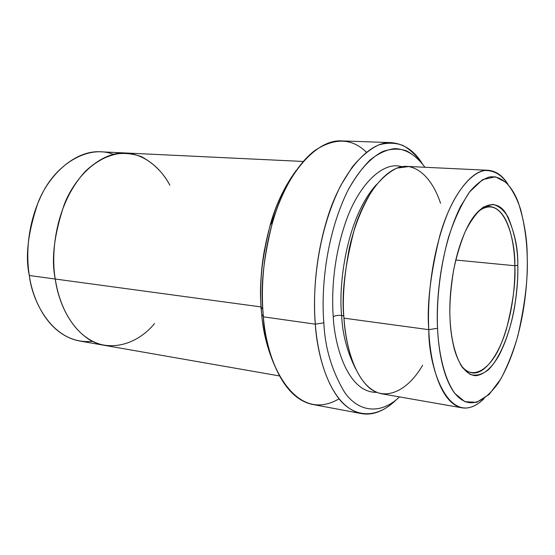 <?xml version="1.0" encoding="UTF-8"?>
<svg xmlns="http://www.w3.org/2000/svg" width="555" height="555" viewBox="0 0 555 555"><rect width="100%" height="100%" fill="white"/><g stroke="black" fill="none" stroke-linecap="round" stroke-linejoin="round"><path stroke-width="0.83" d="M514.811 265.727C515.234 283.106 513.132 312.847 501.991 341.686C490.821 371.163 470.786 381.479 460.379 364.337C463.619 369.158 467.483 371.996 471.979 372.849C484.619 375.27 499.375 353.799 506.521 328.664C513.077 302.635 515.845 281.656 514.811 265.727L455.752 260.031L514.811 265.727C514.672 245.976 509.337 209.374 490.398 206.606C486.145 206.314 481.754 208.236 477.217 212.378C504.016 190.018 515.81 242.091 514.811 265.727L517.801 265.283L514.811 265.727M450.015 318.48C450.285 328.151 451.666 338.12 454.156 348.394C458.041 362.88 465.527 374.958 475.684 375.721C483.703 374.84 491.355 368.291 498.64 356.074C514.943 325.244 518.432 285.36 517.801 265.283C518.141 276.626 517.045 290.73 514.506 307.595C510.503 330.426 501.144 356.886 488.414 369.755C482.004 374.687 475.878 376.228 470.05 374.375L462.579 367.722C454.046 354.77 450.736 334.873 450.015 318.48C449.37 305.75 450.542 289.772 453.532 270.549C456.189 257.395 459.984 244.623 464.93 232.233C470.536 220.841 476.703 212.454 483.419 207.057L493.062 204.372C499.028 206.065 504.03 210.303 508.075 217.081C514.693 233.218 517.94 249.285 517.801 265.283C518.197 247.565 514.298 230.387 506.104 213.737C497.287 198.919 480.186 201.729 467.657 226.565C452.013 257.575 448.891 298.306 450.015 318.48M323.849 322.837C321.262 292.908 324.661 238.046 347.631 190.969C357.649 172.106 369.928 158.085 382.624 151.564C391.032 148.615 398.983 148.372 406.468 150.821C413.496 154.602 419.649 160.09 424.936 167.277C417.166 156.337 406.947 149.156 394.987 148.601C386.773 149.552 378.475 153.346 370.088 159.986C361.909 168.214 354.423 178.543 347.631 190.969C324.661 238.046 321.262 292.908 323.849 322.837C324.952 347.798 331.89 370.983 344.662 392.399C357.982 411.533 379.911 415.619 399.496 396.901C379.911 415.619 357.982 411.533 344.662 392.399C331.89 370.983 324.952 347.798 323.849 322.837L315.296 324.162L323.849 322.837M422.32 163.683C416.895 155.927 410.52 149.878 403.201 145.549C395.382 142.593 387.029 142.455 378.142 145.139C369.165 149.656 360.5 157.003 352.147 167.18L340.839 185.315C316.135 234.453 312.472 292.707 315.296 324.162C313.263 298.604 314.553 259.351 327.672 217.227C340.61 175.054 367.826 140.949 391.455 142.642C404.227 143.939 414.516 150.953 422.32 163.683M391.455 142.642L341.651 140.901C316.794 139.201 288.586 172.244 275.419 213.099C262.064 253.906 261.044 291.979 263.375 316.829L261.696 314.151C262.91 331.21 267.232 348.401 274.663 365.731C267.232 348.401 262.91 331.21 261.696 314.151C257.756 282.689 263.223 214.202 296.308 170.364C284.771 185.883 276.085 203.997 270.257 224.713C262.022 257.527 258.984 284.951 261.141 306.998L261.696 314.151L263.375 316.829L262.799 309.315C260.538 286.144 263.736 257.312 272.38 222.819C280.754 193.397 296.446 164.252 315.115 150.308C334.901 137.515 351.988 138.139 366.376 152.181M125.485 152.986L100.566 151.799C76.091 150.079 49.77 173.333 38.253 202.069C28.021 232.018 25.044 256.493 29.332 275.509C26.245 256.243 26.633 225.323 41.847 194.347C56.901 163.08 89.14 144.626 113.31 154.325M437.527 328.282C435.959 301.087 440.226 247.821 460.574 206.453L469.641 191.822C476.169 184.114 482.718 179.175 489.288 176.996C502.178 175.089 512.293 186.702 518.266 202.339C524.454 221.882 527.43 240.398 527.208 257.902C527.07 242.993 524.94 227.037 520.798 210.012C517.336 199.065 512.522 189.907 506.361 182.54L495.344 176.774L482.572 179.667L469.488 192.023C461.17 204.691 454.163 219.822 448.482 237.422C438.575 273.247 436.598 306.18 437.527 328.282C438.568 350.316 443.23 376.824 454.816 393.433L464.875 401.709L476.724 402.326L489.177 394.404L500.846 378.898C507.825 365.544 513.535 351.037 517.981 335.359C525.065 303.564 528.138 277.743 527.208 257.902C528.166 284.715 522.838 343.649 498.237 383.116C481.532 405.892 466.713 408.868 453.789 392.052C442.633 375.756 438.464 349.317 437.527 328.282L428.793 329.663L437.527 328.282M507.756 183.948C501.498 174.561 493.679 170.094 484.314 170.538C471.722 173.111 458.159 189.019 448.065 212.308C430.555 255.14 427.357 303.009 428.793 329.663C426.712 305.77 430.368 274.517 439.761 235.91C450.043 198.801 470.827 168.692 488.289 170.295C496.087 171.093 502.573 175.644 507.756 183.948M376.269 184.753C345.557 218.843 338.37 287.199 341.651 315.413L343.829 315.996L341.651 315.413C342.4 333.985 347.125 351.912 355.838 369.2C347.125 351.912 342.4 333.985 341.651 315.413C338.245 315.115 335.442 315.545 333.243 316.711C334.672 346.604 348.061 393.002 376.838 392.357C348.061 393.002 334.672 346.604 333.243 316.711C331.585 294.573 332.972 259.643 345.307 223.145C357.496 186.438 382.402 160.402 401.834 166.743C382.402 160.402 357.496 186.438 345.307 223.145C332.972 259.643 331.585 294.573 333.243 316.711C335.442 315.545 338.245 315.115 341.651 315.413C338.37 287.199 345.557 218.843 376.269 184.753M422.632 365.183C406.302 393.613 382.242 401.764 367.001 385.635C351.676 369.748 345.536 340.687 343.968 318.161C342.255 299.915 344.031 276.598 349.303 248.217C354.27 226.28 362.179 206.585 373.043 189.144C380.64 179.175 388.569 172.168 396.839 168.116L408.709 166.562C423.895 169.421 434.669 185.502 440.566 203.283M339.05 398.809C294.025 425.484 264.527 358.773 263.375 316.829L315.296 324.162L263.375 316.829C265.817 349.567 280.476 397.748 312.458 404.408L361.437 413.607C331.023 407.245 317.363 357.857 315.296 324.162C317.196 348.096 323.322 377.344 337.794 397.193C352.154 417.034 375.638 420.336 396.159 399.829C384.566 411.026 372.995 415.619 361.437 413.607M488.289 170.295L407.009 166.417C387.64 164.773 365.225 193.411 354.52 228.722C344.815 265.477 341.297 295.295 343.968 318.161L428.793 329.663L343.968 318.161C345.474 346.403 356.435 388.722 381.819 393.814L461.975 407.814C439.081 403.159 429.723 359.196 428.793 329.663C428.189 369.006 450.105 431.7 483.953 398.754C476.454 405.989 469.128 409.014 461.975 407.814M154.567 323.551C135.198 347.014 105.561 352.182 86.191 337.447C66.711 322.927 58.102 298.063 55.264 279.026L29.332 275.509L55.264 279.026C51.081 259.691 54.099 234.772 64.325 204.268C75.827 174.992 101.954 151.3 126.124 153.02C101.947 151.293 75.82 174.985 64.325 204.261C54.099 234.772 51.074 259.691 55.264 279.026L261.134 306.936L55.264 279.026C58.282 302.836 73.204 339.272 104.812 345.411L279.498 375.936M260.947 282.169C261.197 272.075 262.425 260.982 264.631 248.897C262.425 260.982 261.197 272.075 260.947 282.169M55.264 279.026C50.866 254.703 54.577 204.885 85.22 171.488C98.346 158.813 113.713 152.382 128.247 153.166C147.29 155.872 161.609 169.816 169.892 185.231C163.531 173.153 154.151 163.676 141.754 156.808C132.964 153.499 123.571 152.653 113.581 154.262C103.549 157.53 94.093 163.274 85.22 171.495C54.584 204.885 50.873 254.703 55.264 279.026M92.595 341.325C53.557 345.37 32.134 301.906 29.332 275.509C32.447 298.916 47.612 334.804 79.601 340.999L104.18 345.293M277.105 208.298L271.048 224.005M270.257 224.713L272.38 222.819M261.141 306.998L262.799 309.315M126.124 153.013L303.259 161.463"/></g></svg>
